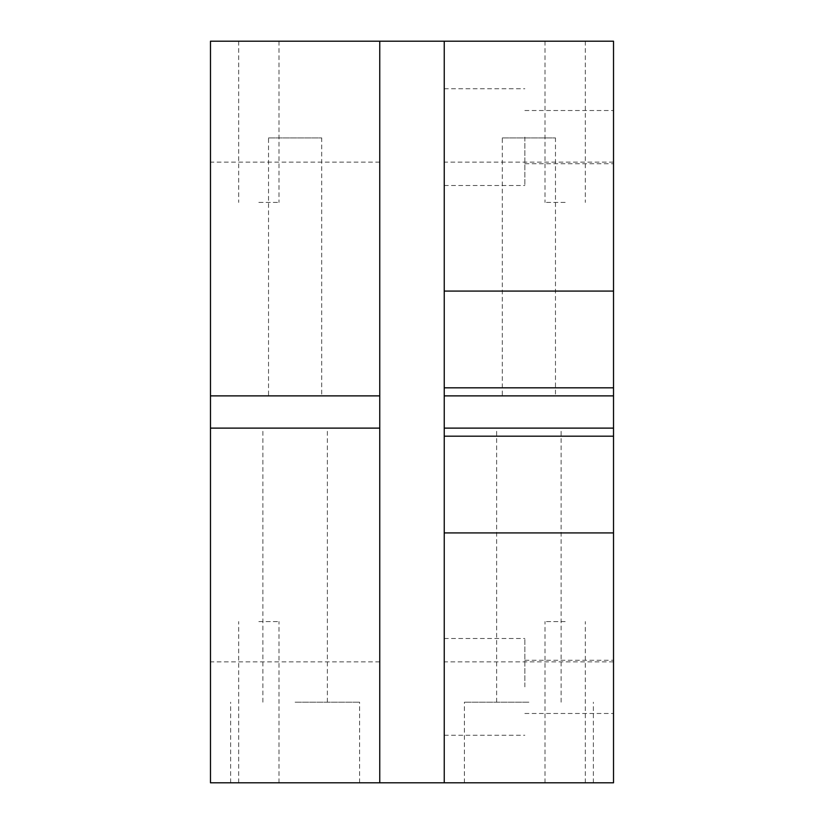 <?xml version="1.0" encoding="UTF-8"?>
<svg xmlns="http://www.w3.org/2000/svg" width="824" height="824" viewBox="0 0 824 824"><rect width="100%" height="100%" fill="white"/><g stroke="black" fill="none" stroke-linecap="round" stroke-linejoin="round"><path stroke-width="0.62" stroke-dasharray="4.12 3.09" d="M613.519 782.8L210.481 782.8L210.481 41.2L613.519 41.2L613.519 782.8M565.161 782.8L545.004 782.8L565.161 782.8M528.884 782.8L464.396 782.8L528.884 782.8M295.116 782.8L359.604 782.8L295.116 782.8M258.839 782.8L278.996 782.8L258.839 782.8M613.519 137.124L613.519 163.729L613.519 137.124M613.519 686.876L613.519 660.271L613.519 686.876M613.519 428.119L613.519 661.888L613.519 428.119L444.239 428.119L444.239 661.888L444.239 428.119M613.519 395.881L613.519 162.112L613.519 395.881L444.239 395.881L444.239 162.112L444.239 395.881M258.839 41.2L278.996 41.2L258.839 41.2M565.161 41.2L545.004 41.2L565.161 41.2M210.481 395.881L210.481 162.112L210.481 395.881L379.761 395.881L379.761 162.112L379.761 395.881M210.481 428.119L210.481 661.888L210.481 428.119L379.761 428.119L379.761 661.888L379.761 428.119M528.884 428.119L496.635 428.119L528.884 428.119M555.479 395.881L502.279 395.881L555.479 395.881L555.479 137.927L502.279 137.927L502.279 395.881M321.721 395.881L268.521 395.881L321.721 395.881L321.721 137.927L268.521 137.927L268.521 395.881M295.116 428.119L327.365 428.119L295.116 428.119M444.239 686.876L444.239 638.507L444.239 686.876M524.857 686.876L524.857 638.507L524.857 686.876M444.239 137.124L444.239 185.493L444.239 137.124M524.857 137.124L524.857 185.493L524.857 137.124M295.116 702.192L359.604 702.192L295.116 702.192M528.884 702.192L464.396 702.192L528.884 702.192M613.519 532.912L444.239 532.912M444.239 291.088L613.519 291.088M502.279 137.927L555.479 137.927M268.521 137.927L321.721 137.927M379.761 782.8L379.761 41.2M444.239 41.2L444.239 782.8M565.161 621.584L545.004 621.584L565.161 621.584M258.839 621.584L278.996 621.584L258.839 621.584M258.839 202.416L278.996 202.416L258.839 202.416M565.161 202.416L545.004 202.416L565.161 202.416M379.761 162.112L210.481 162.112M379.761 661.888L210.481 661.888M613.519 661.888L444.239 661.888M613.519 162.112L444.239 162.112M444.239 638.507L524.857 638.507M524.857 660.271L613.519 660.271M444.239 735.245L524.857 735.245M524.857 713.481L613.519 713.481M444.239 88.755L524.857 88.755M524.857 110.519L613.519 110.519M444.239 185.493L524.857 185.493M524.857 163.729L613.519 163.729M230.627 782.8L230.627 702.192M262.877 702.192L262.877 428.119M359.604 782.8L359.604 702.192M327.365 702.192L327.365 428.119M464.396 782.8L464.396 702.192M496.635 702.192L496.635 428.119M593.373 782.8L593.373 702.192M561.123 702.192L561.123 428.119M545.004 782.8L545.004 621.584M585.308 782.8L585.308 621.584M238.692 782.8L238.692 621.584M278.996 782.8L278.996 621.584M238.692 41.2L238.692 202.416M278.996 41.2L278.996 202.416M545.004 41.2L545.004 202.416M585.308 41.2L585.308 202.416"/><path stroke-width="1.24" d="M613.519 782.8L444.239 782.8L444.239 532.912L613.519 532.912L613.519 782.8M444.239 41.2L613.519 41.2L613.519 291.088L444.239 291.088L444.239 41.2L210.481 41.2L210.481 782.8L444.239 782.8M613.519 532.912L613.519 291.088M210.481 395.881L379.761 395.881L379.761 428.119L210.481 428.119M613.519 428.119L444.239 428.119L444.239 395.881L613.519 395.881M379.761 782.8L379.761 428.119M379.761 395.881L379.761 41.2M444.239 532.912L444.239 428.119M444.239 395.881L444.239 291.088M613.519 436.184L444.239 436.184M444.239 387.816L613.519 387.816"/></g></svg>
